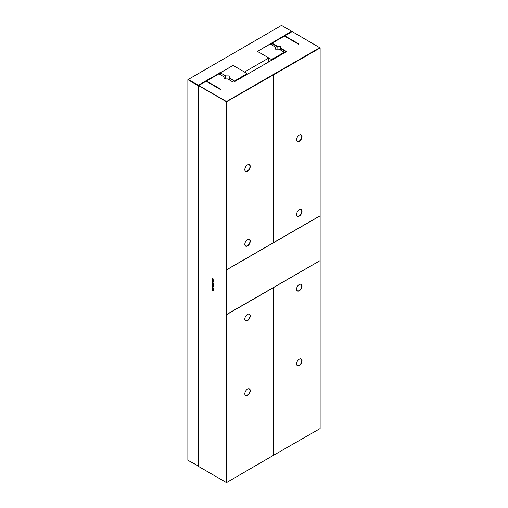 <?xml version="1.0" encoding="UTF-8"?>
<svg xmlns="http://www.w3.org/2000/svg" width="508" height="508" viewBox="0 0 508 508"><rect width="100%" height="100%" fill="white"/><g stroke="black" fill="none" stroke-linecap="round" stroke-linejoin="round"><path stroke-width="0.76" d="M280.53 50.019L280.53 48.527L285.902 51.626L286.175 51.333L280.803 48.235L280.803 46.126L277.152 46.126L272.053 43.18L292.176 31.566L320.129 47.93L273.526 74.835M273.348 287.661L226.695 314.598L226.498 482.6L273.348 455.403L273.348 287.661L226.562 314.522L320.129 260.579L320.129 47.93L319.938 47.593L226.498 101.537L198.742 85.509L206.108 81.255L220.345 89.472L206.115 81.248L218.865 73.889L223.958 76.835L223.958 78.943L227.616 78.943L232.988 82.042L233.858 82.042L286.175 51.841L286.175 51.333M273.475 287.585L320.129 260.579L273.475 287.585L273.475 455.327L320.129 428.542L320.129 260.648M302.012 360.775A3.842 2.216 120 0 0 299.295 359.2A3.842 2.216 120 0 0 296.577 363.912A3.842 2.216 120 0 0 299.295 365.481A3.842 2.216 120 0 0 302.012 360.775M302.012 286.055A3.842 2.216 120 0 0 299.295 284.486A3.842 2.216 120 0 0 296.577 289.192A3.842 2.216 120 0 0 299.295 290.76A3.842 2.216 120 0 0 302.012 286.055M273.412 287.547L273.475 455.327M226.695 314.522L226.695 269.767L320.129 215.817M226.695 269.767L320.129 215.748L273.418 242.64L273.533 74.905M226.562 269.767L226.695 101.873L198.545 85.623L198.545 466.458L226.308 482.486L226.308 101.873L273.304 74.962M273.482 242.678L273.596 74.943M302.012 211.334A3.842 2.216 120 0 0 299.295 209.766A3.842 2.216 120 0 0 296.577 214.471A3.842 2.216 120 0 0 299.295 216.046A3.842 2.216 120 0 0 302.012 211.334M302.012 136.62A3.842 2.216 120 0 0 299.295 135.045A3.842 2.216 120 0 0 296.577 139.757A3.842 2.216 120 0 0 299.295 141.326A3.842 2.216 120 0 0 302.012 136.62M206.502 81.026L220.739 89.243L220.345 89.472M298.653 44.266L284.416 36.043L298.647 44.266L299.041 44.037L284.804 35.82M296.577 363.836A3.658 2.115 120 0 0 297.339 365.436A3.658 2.115 120 0 0 300.158 364.458A3.658 2.115 120 0 0 301.752 360.775A3.658 2.115 120 0 0 300.996 359.099A3.658 2.115 120 0 0 299.231 359.245M296.577 289.115A3.658 2.115 120 0 0 297.339 290.716A3.658 2.115 120 0 0 300.158 289.738A3.658 2.115 120 0 0 301.752 286.055A3.658 2.115 120 0 0 300.996 284.378A3.658 2.115 120 0 0 299.231 284.524M273.348 75.082L273.348 242.754L226.695 269.691M296.577 214.395A3.658 2.115 120 0 0 297.339 216.002A3.658 2.115 120 0 0 300.158 215.017A3.658 2.115 120 0 0 301.752 211.334A3.658 2.115 120 0 0 300.996 209.658A3.658 2.115 120 0 0 299.231 209.804M296.577 139.681A3.658 2.115 120 0 0 297.339 141.281A3.658 2.115 120 0 0 300.158 140.303A3.658 2.115 120 0 0 301.752 136.62A3.658 2.115 120 0 0 300.996 134.944A3.658 2.115 120 0 0 299.231 135.09M280.803 48.235L280.53 46.507L277.038 46.507L271.666 43.409L272.053 43.18M277.038 49.162L277.152 46.126M280.53 46.507L280.803 46.126M224.238 78.943L223.958 76.835M285.902 51.626L285.902 52M250.247 315.944A3.842 2.216 120 0 0 247.529 314.369A3.842 2.216 120 0 0 244.812 319.081A3.842 2.216 120 0 0 247.529 320.65A3.842 2.216 120 0 0 250.247 315.944M250.247 390.658A3.842 2.216 120 0 0 247.529 389.09A3.842 2.216 120 0 0 244.812 393.795A3.842 2.216 120 0 0 247.529 395.364A3.842 2.216 120 0 0 250.247 390.658M250.247 241.224A3.842 2.216 120 0 0 247.529 239.655A3.842 2.216 120 0 0 244.812 244.361A3.842 2.216 120 0 0 247.529 245.929A3.842 2.216 120 0 0 250.247 241.224M250.247 166.503A3.842 2.216 120 0 0 247.529 164.935A3.842 2.216 120 0 0 244.812 169.64A3.842 2.216 120 0 0 247.529 171.209A3.842 2.216 120 0 0 250.247 166.503M213.373 280.949L213.55 281.305L213.373 280.949M213.227 281.33L212.503 281.007L212.731 279.838L213.201 280.213L213.227 281.33L212.566 280.968L212.795 279.8M212.414 282.067L213.03 281.864L212.42 281.203L213.265 281.692L212.642 282.372L213.265 283.032L212.414 282.067M212.757 284.702L212.42 285.299L212.42 284.207L213.265 284.696L213.265 285.775L212.623 284.62M212.642 283.82L212.471 282.861L213.265 283.521L213.195 284.391L213.036 283.439L212.649 283.223L212.642 283.82M212.49 282.848L212.865 282.988M213.195 284.391L213.03 283.991M213.004 284.055L213.1 283.401L212.649 283.223M212.966 278.854L213.265 279.965L212.414 279.47L212.738 279.356L212.414 278.232L213.335 278.994M212.039 287.185L212.896 288.608L212.039 288.658L212.039 287.185M212.42 286.683L212.42 285.464L213.265 285.96L213.265 286.874L212.42 286.683L212.484 286.341M212.477 286.41L212.484 285.433M213.22 287.064L212.712 286.791M212.896 289.789L212.592 290.354L212.668 289.458L212.274 289.236L212.281 290.17L212.103 288.874L212.896 289.789M212.827 290.405L212.655 290.011M212.63 290.068L212.731 289.42L212.274 289.236M212.122 288.868L212.49 289.008M213.284 290.754L213.284 287.985L212.236 286.728L212.039 278.003L212.039 286.785L213.087 288.03L213.284 290.754M271.666 44.901L271.666 43.409M244.812 319.005A3.658 2.115 120 0 0 245.567 320.605A3.658 2.115 120 0 0 248.393 319.627A3.658 2.115 120 0 0 249.987 315.944A3.658 2.115 120 0 0 249.231 314.268A3.658 2.115 120 0 0 247.466 314.414M244.812 393.719A3.658 2.115 120 0 0 245.567 395.326A3.658 2.115 120 0 0 248.393 394.341A3.658 2.115 120 0 0 249.987 390.658A3.658 2.115 120 0 0 249.231 388.982A3.658 2.115 120 0 0 247.466 389.128M244.812 244.285A3.658 2.115 120 0 0 245.567 245.885A3.658 2.115 120 0 0 248.393 244.907A3.658 2.115 120 0 0 249.987 241.224A3.658 2.115 120 0 0 249.231 239.547A3.658 2.115 120 0 0 247.466 239.693M244.812 169.564A3.658 2.115 120 0 0 245.567 171.171A3.658 2.115 120 0 0 248.393 170.186A3.658 2.115 120 0 0 249.987 166.503A3.658 2.115 120 0 0 249.231 164.827A3.658 2.115 120 0 0 247.466 164.973M213.03 281.864L212.484 281.165M212.414 282.543L212.477 282.029M213.335 282.994L212.477 282.505M212.642 282.372L213.335 282.124M212.757 285.433L212.82 284.664M213.068 285.661L213.138 284.842M212.42 285.299L212.484 284.169M212.731 283.896L212.795 283.483M212.966 284.258L212.541 282.823M212.414 278.536L212.477 278.194M212.738 279.356L212.801 278.689M212.414 279.47L212.477 279.133M213.335 279.927L212.477 279.438M212.039 287.522L212.103 287.147M212.192 288.309L212.261 287.661M212.039 288.658L212.103 288.277M212.96 288.569L212.103 288.62M212.592 290.278L212.166 288.842M212.357 289.909L212.42 289.503M212.103 277.965L212.103 286.747L213.15 287.992L213.347 290.716M213.1 280.975L212.712 280.124L213.023 281.019M212.763 288.258L212.376 287.915L212.763 288.258M212.947 286.702L213.119 286.112M212.871 280.968L212.725 280.111M212.7 288.296L212.376 287.915M291.852 31.75L291.662 31.267L257.416 51.403L268.815 57.982L244.494 72.022L233.102 65.443L198.222 85.211L188.062 79.343L187.871 79.68L198.025 85.547L198.222 85.211M198.545 466.09L187.871 460.299L187.871 79.68L281.502 25.4L291.662 31.267M268.815 61.868L268.815 57.982M198.025 466.16L198.025 85.547M219.71 74.384L219.71 72.803M220.345 74.746L220.345 72.803L233.102 65.443L247.142 73.558L234.588 81.026L229.216 77.927L229.216 75.908L225.723 75.908L220.351 72.809L220.351 74.752M247.142 74.378L247.142 73.781M234.588 81.623L234.588 81.026M225.723 78.943L225.723 75.908M229.216 79.87L229.216 77.927M271.469 60.331L271.469 59.506L257.429 51.403L270.18 44.044L275.546 47.142L275.546 49.162L279.044 49.162L284.41 52.261L271.469 59.506M271.856 60.109L271.856 59.506M284.41 52.857L284.41 52.261"/></g></svg>
